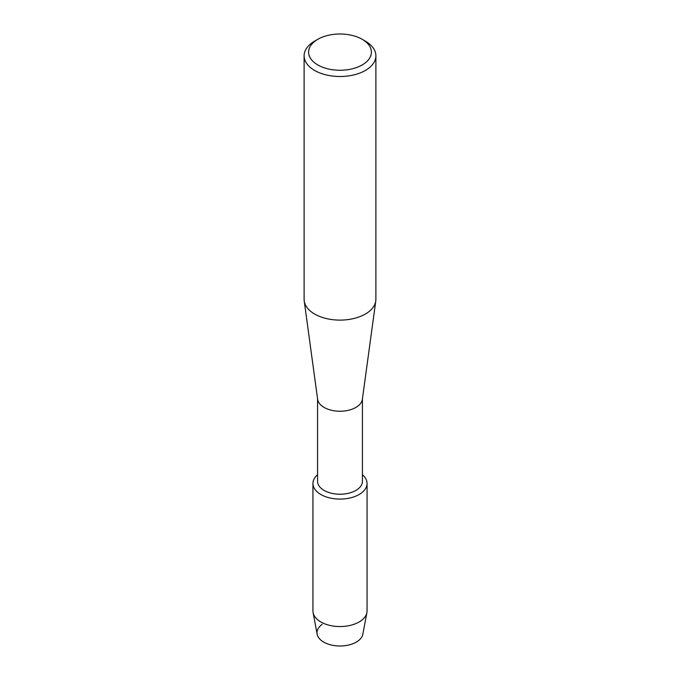 <?xml version="1.0" encoding="UTF-8"?>
<svg xmlns="http://www.w3.org/2000/svg" width="680" height="680" viewBox="0 0 680 680"><rect width="100%" height="100%" fill="white"/><g stroke="black" fill="none" stroke-linecap="round" stroke-linejoin="round"><path stroke-width="1.02" d="M367.064 483.463A27.064 15.623 180 0 1 359.133 494.504A27.064 15.623 180 0 0 362.431 474.716A27.064 15.623 180 0 1 367.064 483.463L367.064 610.92A27.064 15.623 180 0 1 366.902 612.604L362.856 634.159A22.992 13.277 180 0 1 356.26 642.115A22.992 13.277 180 0 1 324.572 642.575A22.992 13.277 180 0 1 322.201 624.325M362.431 398.803L362.431 481.279A22.431 12.954 180 0 1 355.861 490.433A22.431 12.954 180 0 1 331.415 493.238A22.431 12.954 180 0 1 317.569 481.279L317.569 398.803M359.133 494.504A27.064 15.623 180 0 1 322.779 495.516A27.064 15.623 180 0 1 317.569 474.716A27.064 15.623 180 0 0 312.936 483.463A27.064 15.623 180 0 0 329.647 497.896A27.064 15.623 180 0 0 359.133 494.504M362.21 39.312L365.381 41.14A35.887 20.723 180 0 1 375.887 55.794L375.887 299.387A35.887 20.723 180 0 1 375.776 301.019L362.363 399.313A22.431 12.954 180 0 1 355.861 407.447A22.431 12.954 180 0 1 332.24 410.44A22.431 12.954 180 0 1 317.637 399.313L304.224 301.019A35.887 20.723 180 0 1 304.113 299.387L304.113 55.794A35.887 20.723 180 0 1 314.619 41.14L317.798 39.312A31.408 18.13 180 0 1 362.21 39.312A31.408 18.13 180 0 1 362.202 64.948A31.408 18.13 180 0 1 317.798 64.948A31.408 18.13 180 0 1 317.789 39.312A31.408 18.13 180 0 1 317.798 39.312M375.776 301.019A35.887 20.723 180 0 1 365.381 314.041A35.887 20.723 180 0 1 327.582 318.826A35.887 20.723 180 0 1 304.224 301.019M375.887 55.794A35.887 20.723 180 0 1 365.381 70.448A35.887 20.723 180 0 1 326.264 74.936A35.887 20.723 180 0 1 304.113 55.794M366.902 612.604A27.064 15.623 180 0 1 359.133 621.971A27.064 15.623 180 0 1 331.007 625.659A27.064 15.623 180 0 1 313.098 612.604A27.064 15.623 180 0 1 312.936 610.92L312.936 483.463M356.26 642.115A22.992 13.277 180 0 1 332.358 645.252A22.992 13.277 180 0 1 317.144 634.159L313.098 612.604M317.789 39.312L314.619 41.14"/></g></svg>
